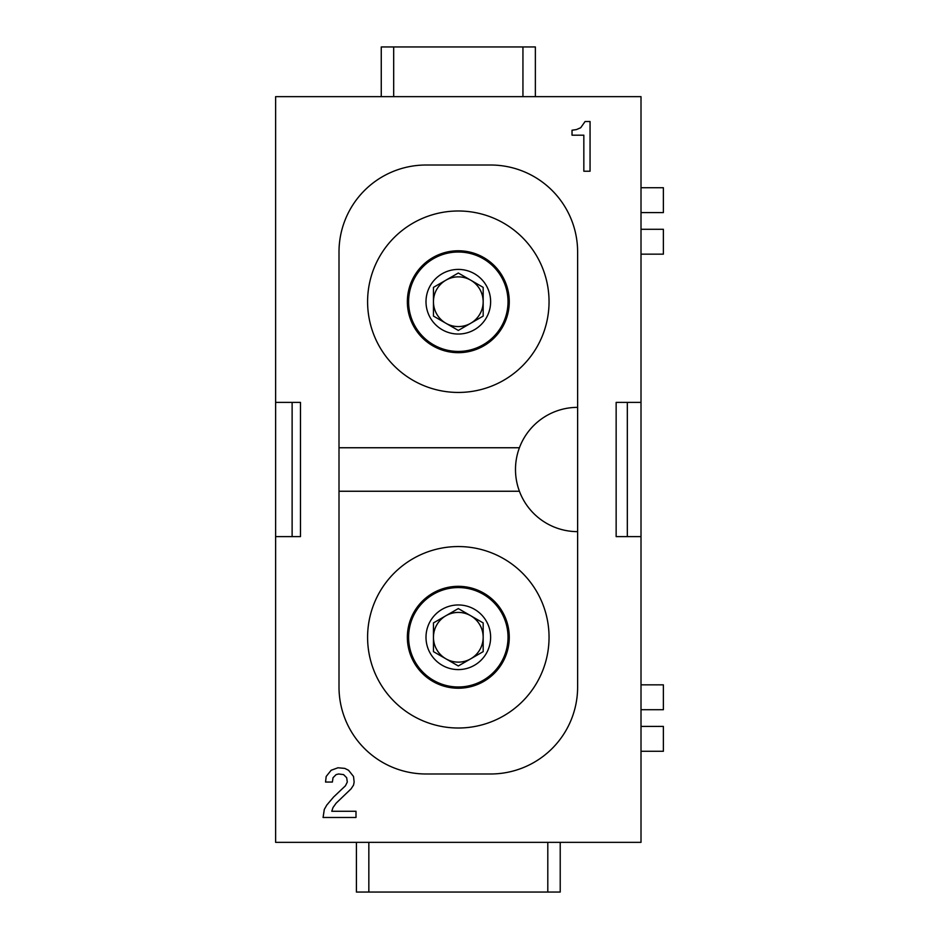 <?xml version="1.0" encoding="UTF-8"?>
<svg xmlns="http://www.w3.org/2000/svg" width="939" height="939" viewBox="0 0 939 939"><rect width="100%" height="100%" fill="white"/><g stroke="black" fill="none" stroke-linecap="round" stroke-linejoin="round"><path stroke-width="1.41" d="M339.002 252.016L339.002 686.984A86.998 86.998 0 0 0 426.001 773.982L490.628 773.982A86.998 86.998 0 0 0 577.626 686.984L577.626 252.016A86.998 86.998 0 0 0 490.628 165.018L426.001 165.018A86.998 86.998 0 0 0 339.002 252.016M433.454 287.369L433.454 316.079L458.314 330.422L483.174 316.079L483.174 287.369L458.314 273.026L433.454 287.369M519.42 491.25L339.002 491.25M407.362 301.724A50.952 50.952 0 0 0 458.314 352.677A50.952 50.952 0 0 0 509.267 301.724A50.952 50.952 0 0 0 458.314 250.772A50.952 50.952 0 0 0 407.362 301.724M381.257 96.658L381.257 46.95L522.941 46.95L522.941 96.658M535.371 96.658L535.371 46.95L522.941 46.95M367.595 301.724A90.719 90.719 0 0 0 458.314 392.443A90.719 90.719 0 0 0 549.045 301.724A90.719 90.719 0 0 0 458.314 210.993A90.719 90.719 0 0 0 367.595 301.724M339.002 447.75L519.42 447.75M560.219 842.342L560.219 892.05L356.409 892.05L356.409 842.342M641.008 402.385L616.148 402.385L616.148 536.615L641.008 536.615L641.008 96.658L275.62 96.658L275.62 536.615L300.48 536.615L300.48 402.385L300.48 536.615M367.595 637.276A90.719 90.719 0 0 0 458.314 728.007A90.719 90.719 0 0 0 549.045 637.276A90.719 90.719 0 0 0 458.314 546.557A90.719 90.719 0 0 0 367.595 637.276M407.362 637.276A50.952 50.952 0 0 0 458.314 688.228A50.952 50.952 0 0 0 509.267 637.276A50.952 50.952 0 0 0 458.314 586.323A50.952 50.952 0 0 0 407.362 637.276M577.626 407.362A62.138 62.138 0 0 0 515.488 469.5A62.138 62.138 0 0 0 577.626 531.638M616.148 402.385L616.148 536.615M470.744 323.251A24.86 24.86 0 0 0 470.744 280.198A24.86 24.86 0 0 0 433.454 301.724A24.86 24.86 0 0 0 470.744 323.251A24.86 24.86 0 0 0 458.314 276.864A24.86 24.86 0 0 0 445.884 323.251M300.48 402.385L275.62 402.385M275.62 536.615L275.62 842.342L641.008 842.342L641.008 536.615M572.027 130.216L572.027 135.193L583.835 135.193L583.835 171.227L590.056 171.227L590.056 121.518L585.079 121.518L580.725 127.727L576.382 129.594L572.027 130.216M333.016 777.715L336.115 774.605L338.603 773.982L343.58 774.605L346.679 777.715L347.301 782.058L345.435 785.79L333.638 796.976L326.795 805.052L324.307 809.406L323.075 817.482L355.998 817.482L355.998 811.273L331.772 811.273L333.016 807.54L336.115 803.185L351.033 788.901L353.522 785.168L354.144 782.058L353.522 776.471L348.545 770.262L344.813 768.395L337.981 767.773L331.15 770.262L326.173 776.471L325.551 782.058L332.394 782.058L333.016 777.715M408.606 301.724A49.708 49.708 0 0 0 458.314 351.432A49.708 49.708 0 0 0 508.022 301.724A49.708 49.708 0 0 0 458.314 252.016A49.708 49.708 0 0 0 408.606 301.724A49.708 49.708 0 0 0 458.314 351.432A49.708 49.708 0 0 0 508.022 301.724M408.606 637.276A49.708 49.708 0 0 0 458.314 686.984A49.708 49.708 0 0 0 508.022 637.276A49.708 49.708 0 0 0 458.314 587.568A49.708 49.708 0 0 0 408.606 637.276A49.708 49.708 0 0 0 458.314 686.984A49.708 49.708 0 0 0 508.022 637.276M433.454 651.631L458.314 665.974L483.174 651.631L483.174 622.921L458.314 608.578L433.454 622.921L433.454 651.631M445.884 615.749A24.86 24.86 0 0 0 445.884 658.802A24.86 24.86 0 0 0 483.174 637.276A24.86 24.86 0 0 0 445.884 615.749A24.86 24.86 0 0 0 445.884 658.802M470.744 658.802A24.86 24.86 0 0 0 470.744 615.749M641.008 751.27L663.38 751.27L663.38 726.41L641.008 726.41M641.008 212.59L663.38 212.59L663.38 187.73L641.008 187.73M641.008 254.152L663.38 254.152L663.38 229.292L641.008 229.292M641.008 709.708L663.38 709.708L663.38 684.848L641.008 684.848M393.687 96.658L393.687 46.95M368.839 892.05L368.839 842.342M292.123 536.615L292.123 402.385M547.801 842.342L547.801 892.05M458.314 269.411A32.313 32.313 0 0 0 426.001 301.724A32.313 32.313 0 0 0 458.314 334.038A32.313 32.313 0 0 0 490.628 301.724A32.313 32.313 0 0 0 458.314 269.411M458.314 604.962A32.313 32.313 0 0 0 426.001 637.276A32.313 32.313 0 0 0 458.314 669.589A32.313 32.313 0 0 0 490.628 637.276A32.313 32.313 0 0 0 458.314 604.962M627.334 402.385L627.334 536.615"/></g></svg>
